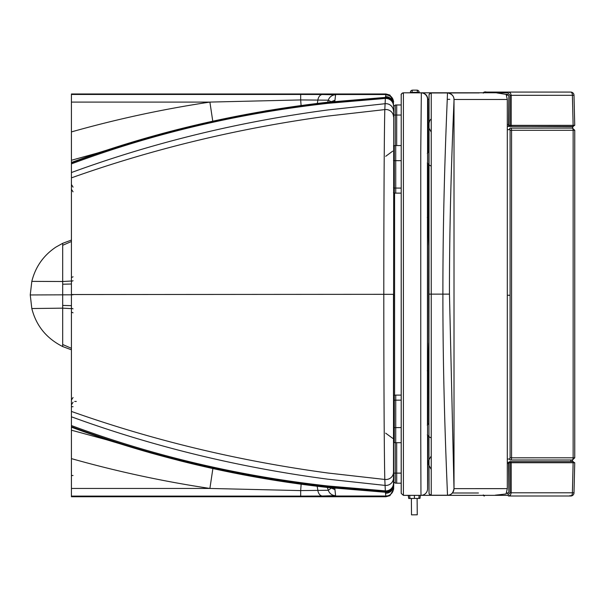 <?xml version="1.0" encoding="UTF-8"?>
<svg xmlns="http://www.w3.org/2000/svg" width="605" height="605" viewBox="0 0 605 605"><rect width="100%" height="100%" fill="white"/><g stroke="black" fill="none" stroke-linecap="round" stroke-linejoin="round"><path stroke-width="0.91" d="M393.469 294.34L383.804 294.325C383.797 375.478 384.19 453.47 384.803 479.455L385.393 492.251A7.638 7.638 180 0 0 393.469 484.628L393.734 106.503M97.193 153.118L71.428 160.257L71.428 294.544L327.971 294.355A1091.579 1.679 180 0 1 383.804 294.325C383.797 213.172 384.19 135.339 384.803 109.596L385.362 98.433A7.638 7.638 180 0 1 393.469 106.056L393.469 105.678A7.638 7.638 180 0 0 385.393 98.048L385.839 94.516L322.389 94.516L335.578 94.811L334.822 101.436A1105.607 1105.569 0 0 0 327.971 102.169L265.981 110.813L170.459 131.368L143.12 138.916L96.671 153.277M385.453 493.241A7.638 7.638 180 0 0 393.469 485.611L393.484 488.379A7.638 7.638 176.5 0 1 385.839 496.017L385.393 492.251L327.971 487.494M393.469 442.346L394.294 442.618L394.324 395.186L393.469 395.473L393.469 295.028M71.428 163.887C153.073 133.471 238.589 113.286 327.971 103.334L385.362 98.433L385.393 98.048L327.971 102.759C238.589 112.522 153.073 132.555 71.428 162.858M106.782 439.812L71.428 430.193L71.428 496.743L385.975 496.743L389.915 495.654L393.628 489.301L393.779 481.913M393.469 295.202L394.528 295.331M71.428 430.193L71.428 427.183C153.073 457.282 238.589 477.375 327.971 487.456L327.971 487.501A1105.607 1105.539 -0 0 0 334.822 488.235L335.578 495.631L322.389 496.017L385.839 496.017L385.975 496.743M71.428 160.257L71.428 93.979L385.975 93.979L389.915 95.068L393.628 101.436M327.592 102.215L327.691 101.958A27.293 27.233 21.3 0 0 328.318 100.18L300.677 99.938L209.897 102.086L71.428 102.086M335.578 94.811A7.638 7.638 0 0 0 328.318 100.18L331.132 101.708L334.973 100.271M330.935 101.844L334.686 101.451M71.428 427.183L71.428 294.544L73.061 294.567M327.245 487.426L327.509 488.023A27.293 27.24 -22.3 0 1 327.509 488.031A27.293 27.24 -22.3 0 1 328.318 490.269L331.132 488.167L334.686 488.22M330.61 487.796L334.973 489.604M335.578 495.631A7.638 7.638 -0 0 1 328.318 490.269L300.677 490.594L209.897 488.447C163.108 481.421 116.946 471.477 71.428 458.62M62.693 284.221L71.428 284.002L71.428 294.816L62.693 294.832L62.693 243.391M30.333 294.953L62.693 294.832L62.693 305.434L71.428 305.638L71.428 411.438L71.428 233.651L71.428 277.551L73.061 276.787M106.117 439.623L150.577 452.918L179.345 460.609C229.832 473.42 281.189 482.578 333.408 488.091L333.945 488.144M62.693 305.434L62.693 346.506M74.702 401.448L76.313 401.448M212.884 468.55L209.897 488.447L71.428 488.447M212.763 121.159L209.897 102.086C163.1 109.112 116.939 119.056 71.428 131.913M71.428 177.862L71.428 242.416L71.428 177.862C153.073 148.815 238.589 128.215 327.971 116.062L384.803 109.596A7.638 7.215 180 0 1 393.469 116.75M71.428 475.5L71.428 436.197L71.428 475.5L73.061 475.507M71.428 475.81L71.428 436.507L71.428 475.81M71.428 154.192L71.428 106.412L71.428 154.192M71.428 115.071L71.428 162.48L71.428 115.071M71.428 233.651L71.428 277.551M301.086 105.474A27.293 0.529 86.2 0 1 300.677 99.938L300.677 94.456L71.428 94.456M301.154 484.212A27.293 0.522 -86.2 0 0 300.677 490.594L300.677 496.1L322.389 496.017A7.638 4.749 89.5 0 1 317.844 490.542A27.293 16.297 -83.8 0 0 317.133 486.261M31.899 281.37L62.693 281.507L71.428 281.015M71.428 308.626L62.693 308.157L31.899 308.527M510.091 457.811L509.516 458.9A1.089 0.93 -90.4 0 0 510.446 459.997A2.186 1.127 90 0 0 511.573 457.811L510.091 457.811L510.091 130.294L509.516 129.198A1.089 0.93 90.4 0 1 510.446 128.109A2.186 1.127 90 0 1 511.573 130.294L511.573 457.811L573.147 457.796L573.147 130.287L574.319 130.279M574.319 457.803L573.147 457.796A2.186 1.112 90 0 1 572.035 459.989L572.428 459.989A2.186 1.898 89.6 0 0 572.451 459.989L574.75 457.803L574.75 130.279M449.462 294.136C449.311 190.265 454.438 96.618 454 99.515A6.549 6.549 94.5 0 0 447.45 92.966C447.882 89.971 442.754 186.771 442.905 294.136C442.754 401.44 447.882 498.217 447.45 495.23A6.549 6.549 93.8 0 0 454 488.681L449.462 294.136L428.68 294.136L429.051 493.045A2.186 2.186 85.3 0 0 431.236 495.23A2.186 2.186 85.3 0 1 429.051 493.045M447.934 92.981C452.154 94.108 454.173 96.422 454.015 99.923L454 99.515M452.366 493.007L478.434 492.999M429.051 95.151L428.922 479.984C429.058 498.55 428.953 491.956 429.384 494.202L431.236 495.23L431.236 92.966A2.186 2.186 -96.4 0 0 429.051 95.151M431.584 92.936L431.546 92.936A2.186 2.186 -95.4 0 0 431.183 92.966M495.208 495.185L506.06 493.967L507.308 488.636L507.308 99.47L506.128 94.403L496.796 92.92M443.238 92.936L447.882 92.981M454.007 99.485L507.308 99.47M506.498 95.144L508.306 95.136M508.313 492.954L506.498 492.954M508.555 124.562L507.308 124.562M508.253 95.083L506.468 95.083M508.555 463.528L507.308 463.528L508.555 463.528M427.886 435.608L427.569 488.802A6.549 6.549 88.4 0 1 421.019 495.351L403.399 495.351L403.399 92.852A2.186 2.186 -95.6 0 0 401.213 95.03L401.183 492.447M427.886 424.468L427.886 372.96L428.695 342.937M428.695 245.199L427.886 215.183L427.886 163.781M427.886 152.642L427.886 99.356C427.493 95.386 425.307 93.2 421.337 92.807L420.755 151.817L420.755 436.417L420.944 491.487L421.019 495.351L421.677 495.321M427.311 217.535L427.886 215.047M427.886 214.813L427.773 163.637M427.697 152.876L427.569 150.123M427.455 163.191L427.455 425.05L427.455 163.191M427.311 370.6L427.886 373.096M427.773 424.612L427.886 373.33M396.683 145.555L396.706 104.96L401.1 104.96M393.469 187.913A1.641 0.817 -0.1 0 0 394.309 188.057L394.324 193.055L395.753 193.131L395.723 145.555L400.971 145.555M394.294 442.618L395.723 442.694L395.753 395.11L400.896 395.11M395.277 483.123C392.66 481.255 394.15 484.771 393.711 473.118L395.262 473.118L395.277 483.123L396.706 483.198L396.683 442.694M505.606 94.267L507.338 94.267L508.813 95.87L508.805 125.356L511.217 125.364L511.225 95.31L510.491 93.064L508.669 92.089L484.416 92.081L570.742 92.081A3.275 1.671 90 0 1 572.406 95.303L574.009 95.28A3.275 3.275 0 0 0 570.742 92.081L546.58 92.073M574.009 95.28L574.727 125.341L511.217 125.364A1.089 0.56 90 0 1 510.658 126.475L510.658 126.475A1.089 0.575 90.2 0 1 510.091 125.364L510.091 95.31L508.049 93.162A1.089 0.62 -90 0 1 508.669 92.089L570.742 92.081M507.338 94.267L508.813 95.892M508.813 95.87L508.555 125.364L509.629 126.468L573.343 126.46M569.736 495.714L571.43 495.714A2.957 2.549 92 0 0 572.043 495.631A3.184 1.626 91.2 0 1 571.876 495.752L569.736 495.714M570.681 495.714L571.876 495.752M571.43 495.714A3.275 1.671 -90 0 0 572.406 492.788L574.009 492.81L574.727 462.742L572.564 461.623L573.343 461.63M574.727 462.742L511.217 462.742A1.089 0.56 -90 0 0 510.658 461.63L509.629 461.63L508.805 462.742L511.217 462.742L511.225 492.795L510.491 495.034L508.669 496.009L570.742 496.002A3.275 1.671 -90 0 0 571.385 495.745M571.831 495.752A3.275 2.843 -90 0 1 570.742 496.002L508.669 496.009A1.089 0.62 90 0 1 508.049 494.943L510.091 492.795L572.406 492.788L573.124 462.734A1.089 0.56 -90 0 0 572.564 461.623L510.658 461.63L572.564 461.623M508.813 492.228L507.338 493.839L508.813 492.228L508.555 462.734L509.629 461.63L510.658 461.63A1.089 0.575 -90.2 0 0 510.091 462.742L510.091 492.795M427.304 425.285A7.426 7.426 84.4 0 1 428.771 423.553L427.304 425.285M428.597 463.611L428.597 461.865A7.426 7.426 84.4 0 1 428.847 459.951M428.597 126.279L428.597 124.532A7.426 7.426 84.4 0 1 428.862 122.558M427.319 153.428A7.426 7.426 84.4 0 1 428.794 151.704L427.319 153.428M508.623 462.341L507.308 462.333L508.631 462.333M572.322 126.687L530.358 126.468L572.33 126.687L572.723 127.073L572.375 128.101M512.337 126.4L507.308 126.385M507.308 129.674L509.992 129.682M570.984 459.989A3.275 1.573 90.4 0 1 570.568 461.623M509.523 459.044L507.308 459.036M394.581 395.171L394.581 193.071M411.37 498.475L411.513 514.855L417.253 514.802L417.11 498.429M408.73 498.497L408.209 495.351L408.73 498.497L419.976 498.399L420.369 495.351L419.976 498.399M408.352 495.351L408.874 498.497M71.428 162.48C153.073 132.374 238.589 112.288 327.971 102.207L385.393 97.405A7.638 7.638 180 0 1 393.469 105.036L393.469 104.287A7.638 7.638 180 0 0 385.453 96.656M393.469 102.563A7.638 7.638 180 0 0 385.808 94.917M393.469 111.139L393.469 111.139A7.638 7.464 180 0 0 384.977 103.727L327.971 109.936C238.589 121.779 153.073 142.651 71.428 172.538M393.469 472.316A7.638 7.207 180 0 1 384.803 479.455L327.971 473.027C238.589 460.927 153.073 440.395 71.428 411.438L71.428 347.368M393.469 477.988A7.638 7.457 180 0 1 384.977 485.392L327.971 479.205C238.589 467.408 153.073 446.603 71.428 416.8M393.469 483.244A7.638 7.638 180 0 1 385.362 490.874L327.971 485.989C238.589 476.067 153.073 455.92 71.428 425.557M393.469 483.758A7.638 7.638 180 0 1 385.393 491.389L327.971 486.677C238.589 476.937 153.073 456.934 71.428 426.661M393.628 489.301L393.484 488.379M393.484 102.147A7.638 7.638 -175.3 0 0 385.839 94.516L385.975 93.979M300.677 94.456L322.389 94.516A7.638 4.749 -89.6 0 0 317.844 99.976A27.293 16.29 83.7 0 1 317.315 103.402M300.677 496.1L71.428 496.1M71.428 411.438L71.428 308.27L73.061 308.845M62.693 245.29L71.428 241.501M62.693 344.517L71.428 348.298M73.061 312.808L71.428 312.051L71.428 356.08M73.061 294.794L71.428 294.794M73.061 280.743L71.428 281.333M73.061 187.134L71.428 184.502M73.061 191.815L71.428 189.304M73.061 397.508L71.428 400.018M73.061 402.227L71.428 404.858M71.428 406.696L73.061 406.689M572.035 459.989L510.446 459.997M574.75 130.287L572.436 128.094A2.186 1.898 90.4 0 0 572.436 128.094L572.035 128.101A2.186 1.112 90 0 1 573.147 130.287L510.091 130.294M510.446 128.109L572.035 128.101M447.45 495.23L431.236 495.23L447.45 495.23C449.553 495.003 452.82 495.041 454.015 488.424L454.015 99.787M507.308 488.636L454.007 488.643M403.769 92.799L491.442 92.777L403.769 92.799A2.186 2.186 0 0 0 403.505 92.822A2.186 2.186 82.8 0 1 403.769 92.799L421.019 92.852A6.549 6.549 -95.6 0 1 427.569 99.401L428.975 99.356M508.094 92.777L421.337 92.807M403.399 92.852A2.186 2.186 -95.6 0 0 401.213 95.03M421.435 495.344L508.094 495.336L421.435 495.344M507.308 126.241L508.979 126.241L507.308 126.241M447.261 99.341L449.787 99.341M427.569 99.401L427.569 488.802A6.549 6.549 88.4 0 1 421.019 495.351L403.399 495.351L401.228 493.423L401.206 95.076C400.782 94.418 401.448 93.677 403.187 92.86M395.262 145.578L395.277 105.036C392.721 107.819 394.12 101.632 393.711 115.048L393.711 145.767L393.711 115.048L401.055 115.048M393.469 160.506A1.641 0.817 -0.1 0 0 394.279 160.643L400.941 160.68M393.469 145.903L394.294 145.624L394.309 188.057L400.903 188.094M393.469 427.743A1.641 0.817 0.1 0 1 394.279 427.606L400.941 427.569M393.469 400.329A1.641 0.817 0.1 0 1 394.309 400.185L400.903 400.147M395.262 442.671L395.262 473.118L401.055 473.118M393.711 473.118L393.711 442.474L393.711 473.118M483.41 92.777A1.089 1.089 -89.9 0 1 484.416 92.081L487.237 92.081M510.091 95.31L572.406 95.303L573.124 125.356A1.089 0.56 90 0 1 572.564 126.468L509.629 126.468L508.805 125.379M572.564 126.468L574.727 125.348M506.347 94.819L507.648 94.819L506.347 94.819M483.418 495.336A1.089 1.089 90.1 0 0 484.416 496.002L483.304 494.928M508.813 492.213L508.82 462.727M507.308 295.263L510.091 295.263M417.382 92.792L417.382 92.338L419.144 92.331L419.144 92.792L419.144 92.331A2.186 2.186 0 0 0 416.958 90.145L412.595 90.145L416.921 90.153A2.186 0.454 90 0 1 417.382 92.338L412.096 92.338L412.096 92.792M419.106 92.792L419.106 92.338A2.186 2.186 84.4 0 0 416.921 90.153L412.595 90.145A2.186 2.186 -95.6 0 0 412.383 90.16L412.345 90.16A2.186 2.186 -95.6 0 1 412.557 90.153A2.186 0.461 90 0 0 412.096 92.338L410.371 92.338L410.371 92.799L410.371 92.338A2.186 2.186 -95.6 0 1 412.345 90.16A2.186 2.186 0 0 0 410.371 92.338M416.958 90.145L416.958 90.145A2.186 2.186 84.4 0 1 419.144 92.331M414.395 495.351L414.44 498.452M409.706 495.351L409.978 498.49M419.076 495.351L418.902 498.414M385.657 433.165L392.728 438.33M385.71 156.294L392.728 151.137M71.428 349.811L62.693 346.559C46.456 338.392 36.164 325.709 31.815 308.52L30.25 294.945L31.815 281.37C35.453 266.858 43.477 255.439 55.887 247.112L62.693 243.323L71.428 240.072M428.68 294.136L428.922 108.166C429.051 89.54 428.983 96.172 429.384 94.002L431.002 92.981M479.107 92.92L431.025 92.981M395.277 105.036L396.706 104.96M395.753 193.131L400.896 193.131M394.324 193.055L393.469 192.761M394.294 145.624L395.723 145.555M395.723 442.694L400.971 442.694M394.324 395.186L395.753 395.11M396.706 483.198L401.1 483.198M483.304 93.155C483.909 91.975 484.953 91.612 486.428 92.081M570.742 496.002A3.275 3.275 0 0 0 574.009 492.81M430.972 437.839L429.074 436.772L427.319 434.814M431.055 469.125L428.718 464.942L428.597 463.664L428.847 459.944L431.017 456.382M431.017 131.761L428.718 127.617L428.597 124.585L429.739 120.569L431.055 119.019M430.949 166.004L429.074 164.938L427.304 162.957M571.808 461.623A3.275 3.275 0 0 0 572.663 459.989M572.723 128.101L572.723 127.141"/></g></svg>
